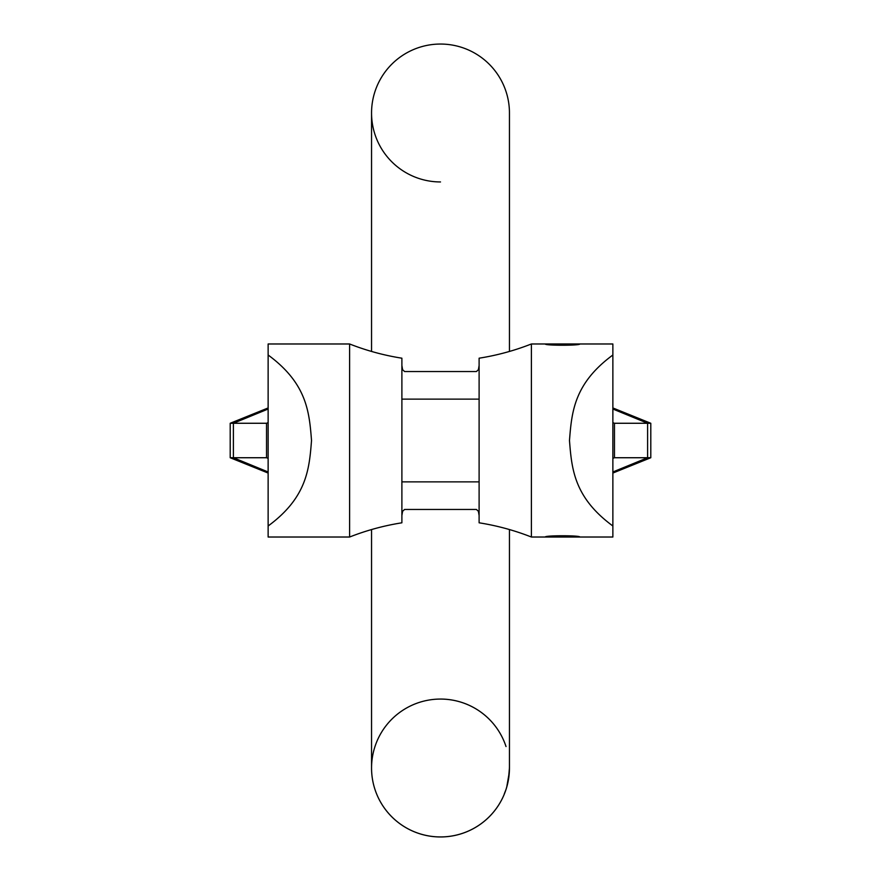 <?xml version="1.0" encoding="UTF-8"?>
<svg xmlns="http://www.w3.org/2000/svg" width="881" height="881" viewBox="0 0 881 881"><rect width="100%" height="100%" fill="white"/><g stroke="black" fill="none" stroke-linecap="round" stroke-linejoin="round"><path stroke-width="1.32" d="M506.707 787.251L509.317 772.163M508.337 780.368L509.449 768.001L509.449 529.558M440.5 699.051A68.949 68.949 0 0 1 504.56 742.518A68.949 68.949 0 0 0 371.551 768.001A68.949 68.949 0 0 0 505.991 789.552L507.247 785.29M504.295 793.858L506.024 789.453M506.024 746.548A68.949 68.949 0 0 0 504.35 741.978M440.5 836.95A68.949 68.949 0 0 0 509.449 768.001A68.949 68.949 0 0 1 440.5 836.95A68.949 68.949 0 0 1 371.551 768.001A68.949 68.949 0 0 0 504.35 794.034M371.551 351.442L371.551 112.999A68.949 68.949 0 0 1 440.5 44.05A68.949 68.949 0 0 1 509.449 112.999L509.449 112.999A68.949 68.949 0 0 0 440.5 44.05A68.949 68.949 0 0 0 371.551 112.999A68.949 68.949 0 0 0 440.5 181.949M509.317 772.395L509.449 766.558M614.464 423.265L650.795 423.265L650.795 457.735L614.464 457.735L614.464 423.265L612.868 422.649M612.868 458.351L614.464 457.735M268.132 458.351L266.536 457.735L230.205 457.735L268.132 473.053M268.132 407.947L230.205 423.265L233.399 423.265L233.399 457.735L268.132 471.974M479.11 515.528L478.405 511.299L476.39 509.449L404.61 509.449L402.595 511.299L401.89 515.528L401.89 481.874L479.11 481.874M266.536 457.735L266.536 423.265L233.399 423.265L268.132 409.026M268.132 422.649L266.536 423.265M479.11 365.472L478.405 369.701L476.39 371.551L404.61 371.551L402.595 369.701L401.89 365.472L401.89 481.874M579.775 343.975L612.868 343.975L612.868 537.025L579.775 537.025C580.832 535.34 544.249 535.34 545.306 537.025L531.386 537.025L531.386 343.975L545.306 343.975C544.249 345.66 580.832 345.66 579.775 343.975L545.306 343.975M401.89 522.807L401.89 358.193A248.211 248.211 0 0 1 349.614 343.975L349.614 537.025A248.211 248.211 0 0 1 401.89 522.807M349.614 537.025L268.132 537.025L268.132 525.99C306.907 497.49 309.286 469 311.522 440.5C309.286 412 306.907 383.51 268.132 355.01L268.132 343.975L349.614 343.975M268.132 525.99L268.132 355.01M479.11 399.126L401.89 399.126M479.11 358.193A248.211 248.211 0 0 0 531.386 343.975A248.211 248.211 0 0 1 479.11 358.193L479.11 522.807A248.211 248.211 0 0 1 531.386 537.025A248.211 248.211 0 0 0 479.11 522.807M612.868 355.01C574.093 383.51 571.714 412 569.478 440.5C571.714 469 574.093 497.49 612.868 525.99M579.775 537.025L545.306 537.025M440.5 44.05A68.949 68.949 0 0 1 509.449 112.999L509.449 351.442M612.868 471.974L647.601 457.735L647.601 423.265L612.868 409.026M371.551 529.558L371.551 768.001M612.868 473.053L650.795 457.735M230.205 423.265L230.205 457.735M612.868 407.947L650.795 423.265"/></g></svg>
